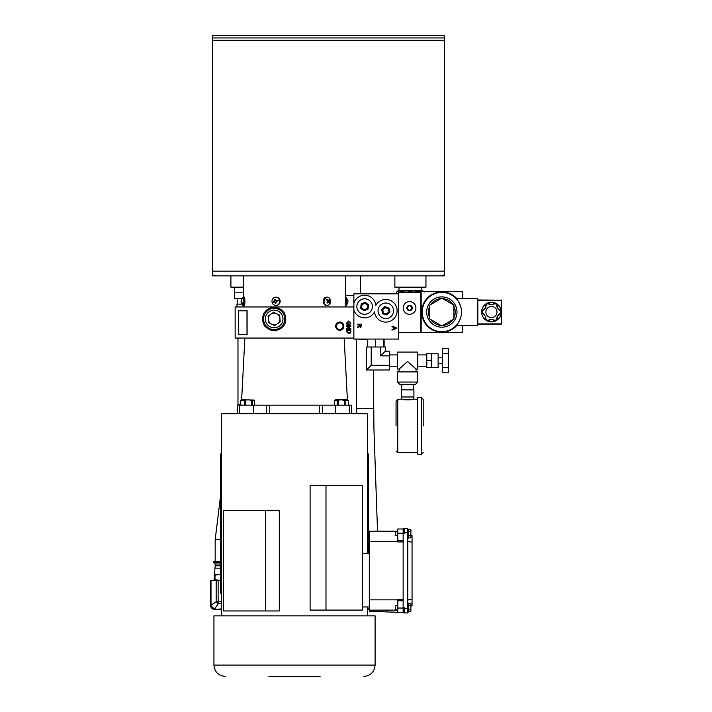 <?xml version="1.0" encoding="UTF-8"?>
<svg xmlns="http://www.w3.org/2000/svg" width="712" height="712" viewBox="0 0 712 712"><rect width="100%" height="100%" fill="white"/><g stroke="black" fill="none" stroke-linecap="round" stroke-linejoin="round"><path stroke-width="1.07" d="M345.4 295.649L353.873 295.649M360.414 293.842L360.414 275.856M424.112 292.08L422.483 290.603L398.346 290.603L397.572 291.048L399.129 292.08C403.686 290.594 408.252 290.594 412.827 292.08L422.207 291.466M396.718 293.842L396.718 292.08L397.572 291.048M412.827 292.596L412.827 292.08M399.129 292.596L399.129 292.08M241.172 300.144L242.988 297.189A4.147 0.65 90 0 1 243.068 297.153A4.147 0.65 90 0 1 243.718 301.301A4.147 0.65 90 0 1 243.593 303.748A4.147 0.65 90 0 1 243.068 305.448A4.147 0.65 90 0 1 242.988 305.412L241.359 303.116A5.296 4.219 -12.1 0 1 241.19 302.386L241.68 302.805A4.948 3.943 -12.1 0 1 241.706 302.44A4.948 3.943 -12.1 0 1 241.768 302.075L241.377 300.749A5.296 4.219 -12.1 0 1 241.715 300.019L241.599 299.485A5.296 4.219 167.9 0 0 241.261 300.215L241.608 300.215M241.19 302.386L241.733 302.271M241.252 302.582L241.359 303.116L241.252 302.582M241.199 300.446A4.948 3.943 167.9 0 0 241.199 300.526L241.074 301.852A5.296 4.219 167.9 0 0 241.19 302.404M243.068 297.153L244.252 297.153A4.147 0.65 90 0 1 244.901 301.301A4.147 0.65 90 0 1 244.252 305.448L243.068 305.448M345.4 305.448L345.952 305.448A4.147 0.65 -90 0 0 346.032 305.412A4.147 0.65 -90 0 0 346.094 305.35A4.147 0.65 -90 0 0 346.602 301.301A4.147 0.65 -90 0 0 346.032 297.189A4.147 0.65 -90 0 0 345.952 297.153L345.4 297.153M347.678 303.081A4.948 1.05 -2 0 1 347.67 303.098A4.948 1.05 -2 0 1 347.625 303.178A5.313 5.126 35.4 0 1 347.002 304.38L347.678 303.081M346.032 297.189L347.945 300.642A5.296 1.121 178 0 0 347.821 300.446L347.848 301.327A5.296 1.121 -2 0 1 347.972 301.523L347.901 302.2M347.972 301.523L347.928 302.075M345.4 302.369A4.147 0.65 -90 0 0 345.418 301.301A4.147 0.65 -90 0 0 345.4 300.233M329.585 304.211A4.147 3.222 -90 0 1 327.289 305.448A4.147 3.222 -90 0 1 324.067 301.301A4.147 3.222 -90 0 1 324.992 298.39A4.147 3.222 -90 0 1 327.289 297.153A4.147 3.222 -90 0 1 330.475 300.713A4.147 3.222 -90 0 1 330.51 301.301A4.147 3.222 -90 0 1 330.475 301.888A4.147 3.222 -90 0 1 329.585 304.211A5.313 2.341 -142.6 0 0 329.38 302.653A4.948 2.216 -38.3 0 0 329.612 302.324L329.273 300.891A5.296 2.376 -38.3 0 0 329.603 300.25L329.095 299.618A5.296 2.376 141.7 0 1 328.775 300.259L327.484 299.627A4.948 2.216 141.7 0 1 327.253 299.957A4.948 2.216 141.7 0 1 326.986 300.277L329.603 300.25M326.986 300.277L327.662 301.71A5.296 2.376 141.7 0 1 327.004 302.351L327.502 302.992A5.296 2.376 -38.3 0 0 328.161 302.342L329.122 302.974A4.948 2.216 -38.3 0 0 329.38 302.653M327.013 302.342L329.612 302.324M327.289 305.448L326.532 305.448A4.147 3.222 -90 0 1 323.31 301.301A4.147 3.222 -90 0 1 326.532 297.153L327.289 297.153M328.41 300.428L328.437 302.173M279.549 300.099A4.147 3.871 90 0 1 275.847 305.448A4.147 3.871 90 0 1 271.975 301.301A4.147 3.871 90 0 1 279.549 300.099A5.313 0.552 164.2 0 0 276.986 300.74A4.948 1.7 -108 0 1 276.87 300.313L275.304 300.197A5.296 1.816 -108 0 1 275.152 299.334L274.343 299.592A5.296 1.816 72 0 0 274.494 300.455L273.435 301.425A4.948 1.7 72 0 0 273.55 301.861A4.948 1.7 72 0 0 273.675 302.288L275.046 302.404A5.296 1.816 72 0 0 275.384 303.276L276.194 303.009A5.296 1.816 -108 0 1 275.856 302.146L277.11 301.176A4.948 1.7 -108 0 1 276.986 300.74M274.387 302.03L275.74 302.404A0.57 0.525 -90 0 0 275.081 302.03M276.06 297.162A4.147 3.871 90 0 1 280.145 301.301A4.147 3.871 90 0 1 276.06 305.439M274.218 302.093L274.031 301.425L274.841 301.167A0.57 0.525 -90 0 0 275.197 300.455L275.179 299.521M276.354 300.571A0.57 0.525 -90 0 0 276.657 300.571L275.304 300.197M274.031 301.425L273.435 301.425M275.936 303.089L275.74 302.404M274.948 299.592L274.343 299.592M274.156 327.778A8.811 8.811 0 0 0 282.976 318.967A8.811 8.811 0 0 0 274.156 310.147A8.811 8.811 0 0 0 265.345 318.967A8.811 8.811 0 0 0 274.156 327.778M274.156 329.558A10.591 10.591 0 0 0 284.755 318.967A10.591 10.591 0 0 0 274.156 308.367A10.591 10.591 0 0 0 263.565 318.967A10.591 10.591 0 0 0 274.156 329.558M274.156 330.76A11.801 11.801 0 0 0 276.158 330.591L284.373 324.877A11.801 11.801 0 0 0 285.227 323.043L284.382 313.075A11.801 11.801 0 0 0 283.225 311.42L274.173 307.166A11.801 11.801 0 0 0 272.162 307.335L263.947 313.058A11.801 11.801 0 0 0 263.093 314.882L263.938 324.85A11.801 11.801 0 0 0 265.095 326.505L274.147 330.76A11.801 11.801 0 0 0 274.156 330.76M273.853 312.426L279.38 315.024A6.542 6.542 0 0 1 279.665 315.434L280.181 321.521A6.542 6.542 0 0 1 279.976 321.966L274.957 325.455A6.542 6.542 0 0 1 274.467 325.5L268.931 322.901A6.542 6.542 0 0 1 268.655 322.5L268.13 316.413A6.542 6.542 0 0 1 268.344 315.959L273.355 312.47A6.542 6.542 0 0 1 273.853 312.426M270.854 314.214A5.785 5.785 0 0 1 279.923 318.478A5.785 5.785 0 0 1 271.699 324.2A5.785 5.785 0 0 1 270.854 314.214M351.63 413.761L351.63 405.173L237.39 405.173L237.39 413.761M253.543 405.173L253.543 413.761L239.428 413.761L239.428 405.173M252.386 405.173L252.386 400.402L254.122 400.037L241.653 399.761L244.866 338.049M241.11 399.93L240.656 400.402L248.693 399.832L251.71 400.402L251.71 405.173M252.386 400.402L251.71 400.402M254.424 400.402L254.424 405.173M240.656 400.402L240.825 405.173M348.497 400.536L347.367 399.761L335.601 399.761L334.471 400.536M334.587 400.402L341.297 399.832L344.368 400.402L344.368 405.173L345.151 405.173L345.151 400.402L344.394 400.42M345.151 400.402L348.417 400.402M339.74 322.874A3.302 3.302 0 0 0 336.438 326.176A3.302 3.302 0 0 0 339.74 329.478A3.302 3.302 0 0 0 343.042 326.176A3.302 3.302 0 0 0 339.74 322.874M335.646 326.176A4.103 4.103 0 0 1 339.74 322.082A4.103 4.103 0 0 1 343.843 326.176A4.103 4.103 0 0 1 339.74 330.279A4.103 4.103 0 0 1 335.646 326.176M273.648 330.528A11.579 11.579 0 0 1 265.585 326.746M263.894 324.307A11.579 11.579 0 0 1 263.137 315.434M264.401 312.737A11.579 11.579 0 0 1 271.708 307.655M353.873 338.049L235.147 338.049L235.147 306.952L353.873 306.952M350.758 332.273L348.711 333.554L346.566 331.587L346.566 330.065L350.82 330.065L350.82 331.516M274.672 307.397A11.579 11.579 0 0 1 282.726 311.18M284.426 313.627A11.579 11.579 0 0 1 285.183 322.492M283.919 325.188A11.579 11.579 0 0 1 276.612 330.279M348.693 321.619L347.002 323.132L347.447 324.343L348.257 324.343L348.257 323.195L348.747 323.195L348.747 324.939L347.171 324.939L346.513 323.186L348.666 321.014L350.874 323.132L349.619 324.868L350.384 323.123L349.539 321.771L348.693 321.619M346.566 329.086L346.566 328.446L349.734 326.408L346.566 326.408L346.566 325.811L350.82 325.811L350.82 326.443L347.643 328.481L350.82 328.481L350.82 329.086L346.566 329.086M238.511 310.726L247.108 310.726L247.108 334.693L238.511 334.693L238.511 310.726M350.455 332.887L350.001 333.26M350.331 331.525L350.242 332.228L348.72 332.949L347.358 332.54L347.055 330.662L350.331 330.662L350.242 332.228M348.72 332.949L347.358 332.54M246.993 334.578L238.627 334.578L238.627 310.832L246.993 310.832L246.993 334.578M483.172 309.729L481.899 312.159L483.59 314.366A0.454 0.454 0 0 1 484.213 314.535L485.664 317.045A0.454 0.454 0 0 1 485.495 317.668L486.563 320.24L489.527 319.991A0.454 0.454 0 0 1 489.981 319.537L492.882 319.314L493.558 320.124L496.291 320.24L497.359 317.668A0.454 0.454 0 0 1 497.198 317.045L498.649 314.535A0.454 0.454 0 0 1 499.263 314.366L500.963 312.159L499.263 309.72A0.454 0.454 0 0 1 498.649 309.551L497.198 307.041A0.454 0.454 0 0 1 497.359 306.418L496.291 303.846L493.558 303.962L492.882 304.772L489.981 304.549A0.454 0.454 0 0 1 489.527 304.095L486.563 303.846L485.299 306.044M498.542 314.722L497.305 316.867M492.668 319.537L490.194 319.537M485.557 316.867L484.32 314.722M491.431 302.208A9.835 9.835 0 0 1 501.266 312.043A9.835 9.835 0 0 1 491.431 321.877A9.835 9.835 0 0 1 481.597 312.043A9.835 9.835 0 0 1 491.431 302.208M491.431 317.597A5.554 5.554 0 0 1 485.878 312.043A5.554 5.554 0 0 1 491.431 306.489A5.554 5.554 0 0 1 496.985 312.043A5.554 5.554 0 0 1 491.431 317.597M485.379 306.356L485.495 306.418A0.454 0.454 0 0 1 485.664 307.041L484.213 309.551A0.454 0.454 0 0 1 483.59 309.72L483.475 309.649M501.257 299.975L501.257 323.889L477.832 323.889L477.832 300.197L501.257 300.197L477.832 299.975M441.849 292.401A19.642 19.642 0 0 1 461.492 312.043A19.642 19.642 0 0 1 441.849 331.685A19.642 19.642 0 0 1 422.207 312.043A19.642 19.642 0 0 1 441.849 292.401M456.712 298.47A20.123 20.123 0 0 0 421.718 312.043A20.123 20.123 0 0 0 456.712 325.615M456.276 325.615C463.307 316.564 463.307 307.522 456.276 298.47L477.601 298.47L477.601 325.615L456.276 325.615M441.849 296.895A15.148 15.148 0 0 1 456.997 312.043A15.148 15.148 0 0 1 441.849 327.2A15.148 15.148 0 0 1 426.693 312.043A15.148 15.148 0 0 1 441.849 296.895M442.802 298.666A13.412 13.412 0 0 1 452.957 304.531M453.909 306.178A13.412 13.412 0 0 1 453.909 317.908M452.957 319.555A13.412 13.412 0 0 1 442.802 325.42M477.601 300.74L477.601 323.355M462.675 325.615L462.675 332.62L421.157 332.62L421.157 291.466L462.675 291.466L462.675 298.47M427.948 332.62L428.766 332.62M431.303 332.62L432.122 332.62M453.909 319.003L441.849 325.971L429.79 319.003L429.79 305.083L441.849 298.114L453.909 305.083L453.909 319.003M440.897 325.42A13.412 13.412 0 0 1 430.742 319.555M429.79 317.908A13.412 13.412 0 0 1 429.79 306.178M430.742 304.531A13.412 13.412 0 0 1 440.897 298.666M501.479 311.58L501.479 323.889M477.832 324.111L501.257 324.111M484.32 309.364L485.557 307.219M490.194 304.549L492.668 304.549M497.305 307.219L498.542 309.373M485.495 317.668L486.759 320.356L489.304 320.356L489.981 319.537M492.882 319.537A0.454 0.454 0 0 1 493.336 319.991L496.095 320.356L497.198 317.045M497.198 307.041L496.095 303.73L493.558 303.73M493.336 303.962L493.336 304.095A0.454 0.454 0 0 1 492.882 304.549M489.981 304.549L489.304 303.73L486.759 303.73L485.664 307.041M498.649 314.535L499.495 314.241L500.767 312.043L499.495 309.845L498.649 309.551M484.213 309.551L483.368 309.845L482.095 312.043L483.59 314.366M415.906 307.976A6.346 6.346 0 0 1 409.56 314.321A6.346 6.346 0 0 1 403.206 307.976A6.346 6.346 0 0 1 409.56 301.621A6.346 6.346 0 0 1 415.906 307.976M407.478 306.801L407.38 309.106L409.453 310.423L411.625 309.293L411.732 306.836L409.658 305.519L407.487 306.658L409.56 305.573M409.56 310.69A2.714 2.714 0 0 1 406.846 307.976A2.714 2.714 0 0 1 409.56 305.261A2.714 2.714 0 0 1 412.275 307.976A2.714 2.714 0 0 1 409.56 310.69M353.873 303.018L353.873 310.076A11.303 11.303 0 0 0 374.557 311.936A11.303 11.303 0 0 0 385.806 322.109A11.303 11.303 0 0 0 397.118 310.797A11.303 11.303 0 0 0 375.865 305.412A11.303 11.303 0 0 0 353.873 303.018L353.873 293.842L398.542 293.842L398.542 292.596L420.748 292.596L420.748 332.397L398.542 332.397M411.625 309.293L409.56 310.37M372.385 306.552A7.761 7.761 0 0 1 364.615 314.312A7.761 7.761 0 0 1 356.854 306.552A7.761 7.761 0 0 1 364.615 298.782A7.761 7.761 0 0 1 372.385 306.552M393.567 310.797A7.761 7.761 0 0 1 385.806 318.567A7.761 7.761 0 0 1 378.045 310.797A7.761 7.761 0 0 1 385.806 303.036A7.761 7.761 0 0 1 393.567 310.797M385.806 313.627A2.83 2.83 0 0 1 385.058 313.52M383.074 311.509A2.83 2.83 0 0 1 382.985 310.797M385.806 307.976A2.83 2.83 0 0 1 386.563 308.073M388.547 310.085A2.83 2.83 0 0 1 388.636 310.797M393.816 328.855L393.816 327.404L395.783 328.125L393.816 328.855M359.836 325.945L359.836 324.805L361.198 324.805L360.53 326.879L359.836 325.945M394.938 328.437L395.783 328.125L394.991 327.84M361.198 326.078L360.272 326.835M359.4 326.354L360.548 327.484L361.687 326.052L361.687 324.209L357.442 324.209L357.442 324.805L359.346 324.805L359.329 325.722L357.442 327.137L357.442 327.832L359.195 326.683M392.018 326.737L393.327 327.217L393.327 329.033L392.018 329.514L392.018 330.154L396.272 328.463L396.272 327.787L392.018 326.105L392.018 326.737M398.542 293.842L398.542 339.072L353.873 339.072L353.873 310.076M388.877 307.771L389.962 311.945L386.892 314.971L382.736 313.823L381.659 309.658L384.72 306.632L388.877 307.771L388.129 308.51L388.957 311.669L386.634 313.956L386.892 314.971M389.962 311.945L388.957 311.669M384.72 306.632L384.987 307.637L388.129 308.51M381.659 309.658L382.664 309.934L384.987 307.637M382.736 313.823L383.483 313.093L382.664 309.934M386.634 313.956L383.483 313.093M368.629 304.967L367.988 309.231L363.983 310.806L360.61 308.127L361.242 303.864L365.256 302.288L368.629 304.967L367.659 305.35L367.17 308.581L364.135 309.773L363.983 310.806M367.988 309.231L367.17 308.581M365.256 302.288L365.096 303.321L367.659 305.35M361.242 303.864L362.061 304.513L365.096 303.321M360.61 308.127L361.58 307.744L362.061 304.513M364.135 309.773L361.58 307.744M396.05 425.927L396.05 400.909L396.05 425.927M417.312 425.927L417.312 397.99L417.312 425.927M423.195 425.927L423.195 399.352L423.195 425.927M431.33 367.356L438.12 367.356L438.12 353.793L431.33 353.793M397.412 382.059L399.672 384.32L415.505 384.32L417.766 382.059L417.766 371.887L397.412 371.887L397.412 382.059L417.766 382.059M407.584 361.482L416.039 369.056L417.766 369.056L417.766 352.093L397.412 352.093L397.412 369.056L399.129 369.056L407.584 361.482M417.312 399.209L413.69 399.209C414.072 399.975 401.105 399.984 401.479 399.209L401.479 396.985M413.69 399.209L413.69 396.985M401.906 384.32L401.479 389.891M413.272 384.32L413.69 389.891M366.876 339.072L384.97 339.072M384.124 339.224L384.124 347.002M371.21 347.002L380.635 347.002L380.635 355.858L385.352 351.149L389.491 351.149L389.491 365.292L371.21 365.292L371.21 347.002L367.73 347.002L367.73 339.224M383.528 339.224L383.528 347.002L385.352 347.002L385.352 351.149M389.491 365.292L389.491 370L366.502 370L371.21 365.292M367.73 347.002L366.502 347.002L366.502 370M375.331 347.002L375.331 339.224M380.635 347.002L383.528 347.002M380.635 355.858L389.491 355.858M413.921 389.891L401.257 389.891L401.257 396.985L413.921 396.985L413.921 389.891M403.286 399.565L404.176 399.699M405.03 399.797L406.383 399.895M408.777 399.895L409.703 399.832M410.148 399.797L410.984 399.699M431.33 360.575L431.33 353.722L426.808 353.722L426.808 367.428L431.33 367.428L431.33 360.575L426.808 360.575M448.293 367.623L448.293 372.821L442.642 372.821L442.642 348.328L448.293 348.328L448.293 367.623L442.642 367.623M442.642 353.526L448.293 353.526M397.803 605.743L395.311 605.743L395.311 609.445L397.803 609.445M397.803 531.837L395.311 531.837L395.311 535.549L397.803 535.549M408.67 611.804L407.78 612.32L408.67 611.804L408.67 603.384L407.78 602.868M407.78 538.423L408.67 537.907L408.67 529.488L407.78 528.971M403.152 541.948L397.803 541.948L397.803 528.98L403.152 528.98L397.803 528.98M320.097 676.4L268.931 676.4M294.51 615.853L213.938 615.853L213.938 665.097L375.091 665.097L375.091 615.853L294.51 615.853M369.314 606.971L362.461 606.971L362.461 553.553L369.314 553.553M325.998 485.442L310.112 485.442L310.112 610.086L325.998 610.086L325.998 485.442L362.355 485.442L362.355 610.086L325.998 610.086M221.503 615.853L221.503 413.761L367.517 413.761L367.517 553.553M265.451 510.371L279.3 510.371L279.3 610.976L223.417 610.976L223.417 510.371L265.451 510.371L265.451 610.976M403.152 612.302L397.803 612.302L403.152 612.302L403.152 533.697L404.22 533.697L404.22 532.807L407.78 532.807L407.78 612.934L404.22 612.934L407.78 612.934M403.152 533.697L403.152 528.348L404.22 528.348L404.22 532.807M397.803 610.113L369.314 610.113L369.314 531.179L397.803 531.179M397.803 599.86L369.314 599.86M397.803 541.432L369.314 541.432M386.305 610.113L386.242 611.902L397.803 612.302L397.803 599.344L403.152 599.344M386.242 611.902L369.332 611.305L369.377 610.113M408.67 529.586L410.895 529.586L410.895 537.809L408.67 537.809M408.67 531.642L410.895 531.642M410.895 535.753L408.67 535.753M408.67 603.482L410.895 603.482L410.895 611.706L408.67 611.706M408.67 605.538L410.895 605.538M410.895 609.65L408.67 609.65M410.895 535.05L412.052 535.718L412.052 605.574L410.895 606.241M412.052 542.286L407.78 541.262M407.78 600.029L412.052 599.006M404.22 528.348L407.78 528.348L407.78 532.807M403.152 607.594L404.22 607.594L404.22 612.934L403.152 612.489M221.503 594.787A5.34 5.34 0 0 1 220.613 591.832L220.613 455.609A5.34 5.34 0 0 1 221.503 452.654M367.517 452.654A5.34 5.34 0 0 1 368.416 455.609L368.416 553.553M394.866 275.856L394.866 287.167L425.963 287.167L425.963 275.856M444.332 40.308L212.532 40.308L212.532 275.215L214.908 275.215L214.908 275.856L444.332 275.856L444.332 35.6L212.532 35.6L212.532 37.95L444.332 37.95M441.965 275.856L441.965 275.215L444.332 275.215M214.908 275.856L212.532 275.856L212.532 275.215M212.532 40.308L212.532 37.95M230.91 275.856L230.91 287.167L243.629 287.167M220.613 565.435L215.184 565.435L215.184 563.993L220.613 563.993M215.184 561.732L215.184 539.589L220.613 539.589M220.613 561.732L213.493 561.732L213.493 562.302L220.613 562.302M220.613 565.657L215.246 565.737L220.613 565.737M215.246 565.737L214.33 574.424L219.225 574.424L214.232 574.424L214.401 575.082L220.613 574.495M220.613 568.14L215.246 568.14M214.401 575.082L214.081 579.764M214.615 579.773L214.081 579.773M221.503 608.929L214.268 609.401C212.105 609.018 210.859 607.781 210.538 605.663L210.521 580.44L216.163 580.44L216.163 601.809L218.121 601.809L218.121 580.44L216.163 580.44M237.185 304.131L237.185 298.47M236.971 306.952L236.971 304.131L241.858 304.131M241.858 298.47L234.417 298.47L234.417 292.819L243.629 292.819M220.613 580.44L218.121 580.44M221.503 601.818L218.13 601.818L218.13 603.776L214.721 608.929L214.018 608.769A3.622 0.561 -84.8 0 0 214.268 609.401M210.538 605.663A3.622 0.561 -5.2 0 0 211.161 605.921L214.018 608.769M221.503 603.776L218.13 603.776L216.163 601.809L211.001 605.218L211.001 580.44M211.161 605.921L210.521 605.218M220.613 574.424L219.225 574.424M214.615 575.082L214.081 575.082M214.401 579.773L214.997 579.773L214.997 575.082M220.613 580.36L214.997 579.773M354.612 339.072L367.73 339.366M377.52 531.179L373.933 428.927L373.435 370M373.631 408.563L356.668 408.643L356.312 339.428M369.314 609.419L367.517 609.419M243.593 303.748A5.313 3.097 -173.5 0 1 241.706 302.44M241.074 301.852L241.59 301.852M346.094 305.35A5.313 5.126 35.4 0 0 347.002 304.38L346.032 305.412M327.253 299.957A5.313 2.341 -142.6 0 0 324.992 298.39M328.054 300.891L329.273 300.891M328.054 301.692L329.273 301.692M273.55 301.861A5.313 0.552 164.2 0 0 272.144 302.502M275.197 300.455L274.494 300.455M274.841 301.167L274.147 301.167M269.732 405.173L269.732 413.761M322.331 405.173L322.331 413.761M335.486 405.173L335.486 413.761M319.296 405.173L319.296 413.761M266.688 405.173L266.688 413.761M244.83 400.402L244.83 405.173M245.676 405.173L245.676 400.402M240.656 400.571L240.656 405.173M338.227 405.173L338.227 400.402M348.39 400.402L348.39 405.173M334.56 405.173L334.56 400.402M337.47 400.402L337.47 405.173M497.252 317.863L496.914 317.276L497.359 317.668M481.819 312.043C481.276 307.504 484.48 304.3 491.431 302.431C498.382 304.3 501.586 307.504 501.043 312.043C501.586 316.591 498.382 319.795 491.431 321.655C484.48 319.795 481.276 316.591 481.819 312.043M501.257 311.58L501.479 300.197M489.527 319.991L489.981 319.314L492.882 319.314L493.558 319.991L492.882 319.314M499.263 309.72L498.453 309.667L497.003 307.148M485.86 307.148L485.611 306.222L485.86 307.148L484.409 309.667L483.59 309.72M493.336 304.095L492.882 304.772L489.981 304.772M497.252 306.222L496.914 306.81L497.359 306.418M485.664 317.045L484.213 314.535M498.453 314.419L497.003 316.938M484.409 314.419L483.484 314.17M485.611 317.863L485.86 316.938M417.312 452.636L397.75 452.636L397.75 399.209L396.05 400.909M423.195 399.352L421.495 397.652L421.495 454.194L417.65 454.194L417.312 397.99M403.152 608.039L397.803 608.039M403.152 600.786L397.803 600.786M403.152 540.497L397.803 540.497M403.152 533.252L397.803 533.252M407.78 608.484L404.22 608.484M212.532 271.121L444.332 271.121M240.603 404.416L237.977 404.416L237.977 338.049M368.416 539.589L369.314 539.589M367.517 608.929L369.314 608.929M345.4 275.856L345.4 306.952M243.629 275.856L243.629 297.153M243.629 305.448L243.629 306.952M421.815 287.167L421.815 290.603M399.014 287.167L399.014 290.603M241.217 302.155L241.751 302.155M347.759 302.814L347.972 301.666M330.475 301.888L330.475 300.713M328.49 300.428L327.235 300.428M328.508 302.173L327.253 302.173M274.538 302.004L275.241 302.004M275.802 300.598L276.505 300.598M349.601 405.173L349.601 413.761M344.154 338.049L347.394 399.761M254.469 405.173L254.469 400.553M240.603 405.173L240.603 400.553M348.524 405.173L348.524 400.589M334.453 405.173L334.453 400.589M389.491 366.226L397.412 366.226M438.12 363.405L442.642 363.405M417.766 366.226L426.808 366.226M416.039 371.887L416.039 369.056M421.495 454.194L423.195 452.494M421.495 397.652L417.65 397.652M401.479 399.209L397.75 399.209M397.75 452.636L396.05 450.936M399.129 371.887L399.129 369.056M417.766 354.923L426.808 354.923M438.12 357.744L442.642 357.744M389.491 354.923L397.412 354.923M213.938 665.097C214.606 671.959 218.379 675.732 225.241 676.4M367.517 615.853L367.517 606.971M375.091 665.097C374.423 671.959 370.649 675.732 363.779 676.4M213.493 562.302L215.184 563.993M234.711 292.819L234.711 287.167M214.721 609.419L221.503 609.419M215.184 539.589L220.613 495.454M237.977 405.173L237.977 404.416M356.703 413.761L356.668 408.643"/></g></svg>
